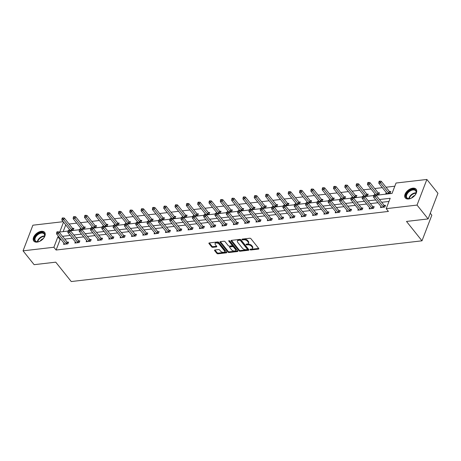 <?xml version="1.0" encoding="UTF-8"?>
<svg xmlns="http://www.w3.org/2000/svg" width="461" height="461" viewBox="0 0 461 461"><rect width="100%" height="100%" fill="white"/><g stroke="black" fill="none" stroke-linecap="round" stroke-linejoin="round"><path stroke-width="0.69" d="M250.093 249.66A0.611 0.34 -159 0 0 250.899 249.983L258.465 249.101A0.876 0.484 -159 0 0 258.846 248.871A0.876 0.484 -159 0 0 258.742 248.479L250.917 238.694A0.876 0.484 -159 0 0 249.77 238.233L242.198 239.115A0.611 0.34 -159 0 0 242.809 239.876L243.788 239.76A2.801 1.55 -159 0 1 247.459 241.236L248.11 242.048A2.801 1.55 -159 0 1 248.444 243.316A2.801 1.55 -159 0 1 247.223 244.053L246.243 244.169A0.611 0.34 -159 0 0 246.854 244.929L247.834 244.814A2.801 1.55 -159 0 1 251.504 246.289L252.155 247.102A2.801 1.55 -159 0 1 252.49 248.37A2.801 1.55 -159 0 1 251.268 249.107L250.288 249.222A0.611 0.34 -159 0 0 250.093 249.66M250.64 249.182A0.611 0.34 -159 0 0 251.164 249.292L258.69 248.416M242.549 239.075A0.611 0.34 -159 0 0 243.074 239.178L244.053 239.069L243.788 239.76M246.595 244.128A0.611 0.34 -159 0 0 247.119 244.238L248.099 244.123L247.834 244.814M41.288 231.313A6.95 4.207 141.3 0 1 44.642 232.373A6.95 4.207 141.3 0 1 43.686 238.13A6.95 4.207 141.3 0 1 37.139 242.117A6.95 4.207 141.3 0 1 33.791 241.057A6.95 4.207 141.3 0 1 34.748 235.3A6.95 4.207 141.3 0 1 41.288 231.313M412.785 188.174A6.95 4.207 141.3 0 1 416.133 189.235A6.95 4.207 141.3 0 1 415.177 194.991A6.95 4.207 141.3 0 1 408.636 198.979A6.95 4.207 141.3 0 1 405.282 197.913A6.95 4.207 141.3 0 1 406.239 192.156A6.95 4.207 141.3 0 1 412.785 188.174M214.912 249.971A0.876 0.484 -159 0 0 214.526 250.202A0.876 0.484 -159 0 0 214.636 250.6L216.831 253.343A0.876 0.484 -159 0 0 217.978 253.804L226.38 252.83A0.876 0.484 -159 0 0 226.76 252.599A0.876 0.484 -159 0 0 226.656 252.202L218.831 242.423A0.876 0.484 -159 0 0 217.684 241.962L209.277 242.935A0.876 0.484 -159 0 0 208.896 243.166A0.876 0.484 -159 0 0 209 243.564L211.657 246.877A0.876 0.484 -159 0 0 212.803 247.338L216.399 246.917A0.876 0.484 -159 0 0 216.779 246.693A0.876 0.484 -159 0 0 216.676 246.295L215.362 244.653A2.34 1.297 -159 0 1 215.08 243.592A2.34 1.297 -159 0 1 216.889 242.999A2.34 1.297 -159 0 1 219.171 244.209L224.323 250.646A2.34 1.297 -159 0 1 224.599 251.706A2.34 1.297 -159 0 1 222.796 252.3A2.34 1.297 -159 0 1 220.514 251.089L219.655 250.018A0.876 0.484 -159 0 0 218.508 249.557L214.912 249.971M376.072 195.28L392.052 193.424L396.039 183.034L426.874 179.456L437.95 193.297L428.113 218.923L406.493 221.436L421.994 240.815L71.253 281.544L55.746 262.165L34.126 264.677L23.05 250.836L32.887 225.204L63.192 221.689M428.113 218.923L417.038 205.082L386.203 208.666L390.19 198.276L379.466 199.521M61.059 239.518L60.091 239.634L56.104 250.023L388.416 211.432L386.203 208.666M56.104 250.023L53.885 247.252L23.05 250.836M238.977 250.772A0.876 0.484 -159 0 0 240.123 251.233L248.531 250.26A0.876 0.484 -159 0 0 248.911 250.029A0.876 0.484 -159 0 0 248.807 249.632L240.982 239.847A0.876 0.484 -159 0 0 239.835 239.386L231.428 240.365A0.876 0.484 -159 0 0 231.047 240.596A0.876 0.484 -159 0 0 231.151 240.988L238.977 250.772L239.242 250.081A0.876 0.484 -159 0 0 240.388 250.542L248.756 249.568M237.455 251.545L229.054 252.519A0.876 0.484 -159 0 1 227.901 252.058L220.076 242.279A0.876 0.484 -159 0 1 219.972 241.881A0.876 0.484 -159 0 1 220.352 241.65L223.948 241.23A0.876 0.484 -159 0 1 225.095 241.691L228.27 245.661A0.876 0.484 -159 0 0 229.417 246.122L231.802 245.846A0.876 0.484 -159 0 0 232.188 245.615A0.876 0.484 -159 0 0 232.085 245.217L228.777 241.086A0.611 0.34 -159 0 1 229.774 240.97L237.732 250.917A0.876 0.484 -159 0 1 237.836 251.314A0.876 0.484 -159 0 1 237.455 251.545L237.709 250.888M421.994 240.815L431.836 215.189L430.286 213.259M388.975 201.44L381.679 202.287M377.991 202.719L370.362 203.601M366.674 204.033L359.044 204.915M355.35 205.347L347.721 206.228M344.033 206.661L336.403 207.548M332.715 207.974L325.086 208.862M321.398 209.288L313.768 210.176M310.074 210.602L302.445 211.49M298.757 211.916L291.127 212.803M287.439 213.23L279.81 214.117M276.122 214.544L268.492 215.431M264.798 215.863L257.169 216.745M253.481 217.177L245.851 218.059M242.163 218.491L234.534 219.373M230.846 219.805L223.216 220.692M219.522 221.119L211.893 222.006M208.205 222.433L200.575 223.32M196.887 223.746L189.258 224.634M185.57 225.06L177.94 225.948M174.246 226.374L166.617 227.261M162.929 227.688L155.299 228.575M151.611 229.002L143.982 229.889M140.294 230.321L132.664 231.203M128.971 231.635L121.341 232.517M117.653 232.949L110.023 233.836M106.335 234.263L98.706 235.15M95.018 235.577L87.388 236.464M83.695 236.891L76.065 237.778M72.377 238.204L64.747 239.092M380.924 206.384L380.475 207.554L384.831 207.052L385.494 205.318L384.318 205.456M369.607 207.698L369.157 208.873L373.508 208.366L374.176 206.632L373.001 206.77M358.289 209.012L357.84 210.187L362.19 209.68L362.853 207.946L361.683 208.084M346.966 210.325L346.516 211.501L350.873 210.994L351.536 209.265L350.36 209.398M335.648 211.639L335.199 212.815L339.555 212.308L340.218 210.579L339.042 210.712M324.331 212.959L323.881 214.129L328.232 213.622L328.9 211.893L327.725 212.025M313.013 214.273L312.564 215.443L316.914 214.935L317.577 213.207L316.407 213.339M301.69 215.587L301.24 216.756L305.597 216.249L306.26 214.521L305.084 214.659M290.372 216.9L289.923 218.07L294.279 217.569L294.942 215.834L293.766 215.973M279.055 218.214L278.605 219.384L282.956 218.883L283.624 217.148L282.449 217.287M267.737 219.528L267.288 220.698L271.638 220.197L272.301 218.462L271.131 218.6M256.414 220.842L255.964 222.018L260.321 221.511L260.984 219.776L259.808 219.914M245.096 222.156L244.647 223.331L249.003 222.824L249.666 221.09L248.491 221.228M233.779 223.47L233.329 224.645L237.68 224.138L238.349 222.409L237.173 222.542M222.461 224.784L222.012 225.959L226.363 225.452L227.025 223.723L225.855 223.856M211.138 226.103L210.689 227.273L215.045 226.766L215.708 225.037L214.532 225.17M199.82 227.417L199.371 228.587L203.727 228.08L204.39 226.351L203.215 226.484M188.503 228.731L188.053 229.901L192.404 229.394L193.073 227.665L191.897 227.803M177.185 230.045L176.736 231.215L181.087 230.707L181.749 228.979L180.579 229.117M165.862 231.359L165.413 232.528L169.769 232.027L170.432 230.293L169.256 230.431M154.544 232.672L154.095 233.842L158.451 233.341L159.114 231.606L157.939 231.745M143.227 233.986L142.777 235.162L147.128 234.655L147.797 232.92L146.621 233.059M131.909 235.3L131.46 236.476L135.811 235.969L136.473 234.234L135.304 234.372M120.586 236.614L120.137 237.79L124.493 237.282L125.156 235.548L123.98 235.686M109.269 237.928L108.819 239.103L113.176 238.596L113.838 236.868L112.663 237M97.951 239.247L97.502 240.417L101.852 239.91L102.521 238.181L101.345 238.314M86.633 240.561L86.184 241.731L90.535 241.224L91.197 239.495L90.028 239.628M75.31 241.875L74.861 243.045L79.217 242.538L79.88 240.809L78.704 240.947M63.993 243.189L63.543 244.359L67.9 243.852L68.562 242.123L67.387 242.261M394.823 186.204L386.03 187.224M382.336 187.65L374.712 188.537M371.019 188.97L363.389 189.851M359.701 190.284L352.071 191.165M348.383 191.597L340.754 192.479M337.06 192.911L329.436 193.799M325.743 194.225L318.113 195.112M314.425 195.539L306.796 196.426M303.108 196.853L295.478 197.74M291.784 198.167L284.16 199.054M280.467 199.48L272.837 200.368M269.149 200.794L261.52 201.682M257.832 202.114L250.202 202.996M246.514 203.428L238.884 204.309M235.191 204.742L227.561 205.623M223.873 206.055L216.244 206.943M212.556 207.369L204.926 208.257M201.238 208.683L193.608 209.571M189.915 209.997L182.285 210.884M178.597 211.311L170.968 212.198M167.28 212.625L159.65 213.512M155.962 213.939L148.333 214.826M144.639 215.252L137.009 216.14M133.321 216.572L125.692 217.454M122.004 217.886L114.374 218.768M110.686 219.2L103.057 220.087M99.363 220.514L91.733 221.401M88.045 221.827L80.416 222.715M76.728 223.141L69.098 224.029M65.75 224.887L63.169 231.618M386.243 192.531L385.794 193.706L390.144 193.199L390.813 191.465L389.637 191.603M374.781 194.98L378.827 194.513L379.489 192.779L378.32 192.917M374.926 193.845L374.488 194.98M363.464 196.3L367.509 195.827L368.172 194.093L366.996 194.231M363.602 195.159L363.17 196.294M352.146 197.613L356.192 197.141L356.854 195.412L355.679 195.545M352.285 196.472L351.852 197.608M340.823 198.927L344.868 198.455L345.537 196.726L344.361 196.859M340.967 197.792L340.529 198.922M329.506 200.241L333.551 199.769L334.213 198.04L333.044 198.172M329.65 199.106L329.212 200.235M318.188 201.555L322.233 201.082L322.896 199.354L321.72 199.492M318.326 200.42L317.894 201.549M306.87 202.869L310.916 202.396L311.578 200.668L310.403 200.806M307.009 201.734L306.577 202.863M295.547 204.183L299.592 203.716L300.261 201.981L299.085 202.12M295.691 203.047L295.253 204.177M284.23 205.497L288.275 205.03L288.938 203.295L287.768 203.434M284.374 204.361L283.936 205.497M272.912 206.81L276.957 206.344L277.62 204.609L276.444 204.747M273.05 205.675L272.618 206.81M261.594 208.124L265.64 207.657L266.302 205.923L265.127 206.061M261.733 206.989L261.301 208.124M250.271 209.438L254.316 208.971L254.985 207.237L253.809 207.375M250.415 208.303L249.977 209.438M238.954 210.758L242.999 210.285L243.662 208.556L242.492 208.689M239.098 209.617L238.66 210.752M227.636 212.072L231.681 211.599L232.344 209.87L231.168 210.003M227.774 210.931L227.342 212.066M216.318 213.385L220.364 212.913L221.026 211.184L219.851 211.317M216.457 212.25L216.025 213.38M204.995 214.699L209.04 214.227L209.709 212.498L208.533 212.636M205.139 213.564L204.707 214.693M193.678 216.013L197.723 215.541L198.386 213.812L197.216 213.95M193.822 214.878L193.384 216.007M182.36 217.327L186.405 216.86L187.068 215.126L185.892 215.264M182.498 216.192L182.066 217.321M171.043 218.641L175.088 218.174L175.75 216.44L174.575 216.578M171.181 217.506L170.749 218.641M159.719 219.955L163.764 219.488L164.433 217.753L163.257 217.892M159.863 218.819L159.431 219.955M148.402 221.268L152.447 220.802L153.11 219.067L151.94 219.206M148.546 220.133L148.108 221.268M137.084 222.582L141.129 222.116L141.792 220.381L140.617 220.519M137.222 221.447L136.79 222.582M125.767 223.902L129.812 223.429L130.475 221.701L129.299 221.833M125.905 222.761L125.473 223.896M114.443 225.216L118.489 224.743L119.157 223.015L117.981 223.147M114.587 224.075L114.155 225.21M103.126 226.53L107.171 226.057L107.839 224.328L106.664 224.461M103.27 225.394L102.832 226.524M91.808 227.843L95.853 227.371L96.516 225.642L95.341 225.781M91.952 226.708L91.514 227.838M80.491 229.157L84.536 228.685L85.199 226.956L84.023 227.094M80.629 228.022L80.197 229.152M69.167 230.471L73.213 230.004L73.881 228.27L72.705 228.408M69.311 229.336L68.879 230.465M426.874 179.456L417.038 205.082M63.537 222.116L59.734 232.016L68.078 231.047M70.464 230.771L79.396 229.734M81.781 229.457L90.713 228.42M93.099 228.143L102.037 227.106M104.416 226.829L113.354 225.792M115.74 225.51L124.672 224.472M127.057 224.196L135.989 223.159M138.375 222.882L147.313 221.845M149.692 221.568L158.63 220.531M161.016 220.254L169.948 219.217M172.333 218.94L181.265 217.903M183.651 217.627L192.589 216.589M194.968 216.313L203.906 215.275M206.292 214.999L215.224 213.962M217.609 213.685L226.541 212.648M228.927 212.365L237.864 211.328M240.244 211.052L249.182 210.014M251.568 209.738L260.5 208.7M262.885 208.424L271.817 207.387M274.203 207.11L283.14 206.073M285.52 205.796L294.458 204.759M296.844 204.482L305.776 203.445M308.161 203.168L317.093 202.131M319.479 201.855L328.416 200.817M330.796 200.541L339.734 199.504M342.114 199.227L351.052 198.184M353.437 197.907L362.369 196.87M364.755 196.593L373.692 195.556M58.847 236.752L57.873 236.862L53.885 247.252M375.773 199.947L368.143 200.835M364.455 201.261L356.826 202.149M353.138 202.575L345.508 203.462M341.82 203.889L334.19 204.776M330.497 205.208L322.873 206.09M319.179 206.522L311.55 207.404M307.862 207.836L300.232 208.718M296.544 209.15L288.914 210.037M285.221 210.464L277.597 211.351M273.903 211.778L266.274 212.665M262.586 213.091L254.956 213.979M251.268 214.405L243.639 215.293M239.945 215.719L232.321 216.607M228.627 217.033L220.998 217.92M217.31 218.347L209.68 219.234M205.992 219.667L198.363 220.548M194.669 220.98L187.045 221.862M183.351 222.294L175.722 223.182M172.034 223.608L164.404 224.495M160.716 224.922L153.087 225.809M149.399 226.236L141.769 227.123M138.075 227.55L130.446 228.437M126.758 228.863L119.128 229.751M115.44 230.177L107.811 231.065M104.123 231.491L96.493 232.379M92.799 232.811L85.17 233.692M81.482 234.125L73.852 235.006M70.164 235.438L62.535 236.32M60.091 239.634L57.873 236.862M252.49 248.37L252.755 247.678A2.801 1.55 -159 0 0 252.421 246.41L252.155 247.102M248.099 244.123A2.801 1.55 -159 0 1 251.769 245.598L252.421 246.41M248.444 243.316L248.71 242.624A2.801 1.55 -159 0 0 248.375 241.357L248.11 242.048M244.053 239.069A2.801 1.55 -159 0 1 247.724 240.544L248.375 241.357M231.468 240.36L239.242 250.081M247.136 249.585A0.611 0.34 -159 0 0 247.332 249.147L240.463 240.561A0.611 0.34 -159 0 0 239.657 240.239L238.625 240.36A2.801 1.55 -159 0 0 237.403 241.097A2.801 1.55 -159 0 0 237.738 242.365L242.434 248.231A2.801 1.55 -159 0 0 246.105 249.706L247.136 249.585M247.401 249.424L247.672 248.733A0.611 0.34 -159 0 0 247.597 248.456L247.332 249.147M237.403 241.097L237.669 240.406A2.801 1.55 -159 0 1 238.89 239.668L239.922 239.547A0.611 0.34 -159 0 1 240.728 239.87L247.597 248.456M237.68 250.853L229.319 251.827L229.054 252.519M220.393 241.645L228.172 251.366A0.876 0.484 -159 0 0 229.319 251.827M232.188 245.615L232.453 244.924A0.876 0.484 -159 0 0 232.35 244.526L229.267 240.671M231.566 249.776A2.34 1.297 -159 0 0 233.848 250.986A2.34 1.297 -159 0 0 235.652 250.392A2.34 1.297 -159 0 0 235.375 249.332L233.56 247.067A0.876 0.484 -159 0 0 232.413 246.606L230.027 246.883A0.876 0.484 -159 0 0 229.647 247.113A0.876 0.484 -159 0 0 229.751 247.505L231.566 249.776M235.652 250.392L235.923 249.701A2.34 1.297 -159 0 0 235.64 248.64L235.375 249.332M229.647 247.113L229.912 246.422A0.876 0.484 -159 0 1 230.293 246.191L232.678 245.915A0.876 0.484 -159 0 1 233.825 246.376L235.64 248.64M224.599 251.706L224.87 251.015A2.34 1.297 -159 0 0 224.588 249.954L224.323 250.646M215.08 243.592L215.345 242.895A2.34 1.297 -159 0 1 217.154 242.302A2.34 1.297 -159 0 1 219.436 243.517L224.588 249.954M209.317 242.93L211.922 246.186A0.876 0.484 -159 0 0 213.068 246.647L216.624 246.232M214.947 249.971L217.096 252.651A0.876 0.484 -159 0 0 218.243 253.112L226.61 252.144M390.519 192.225L389.528 191.528A0.893 0.496 21 0 1 389.309 191.327L381.247 181.248L380.584 182.982L378.769 183.19L386.831 193.268A0.893 0.496 21 0 1 386.946 193.482L386.969 193.568M388.969 193.332L388.865 193.257A0.893 0.496 21 0 1 388.646 193.055L379.662 181.807L379.927 181.11L379.201 181.196L378.936 181.888L379.662 181.807M378.769 183.19L378.936 181.888M379.927 181.11L381.247 181.248M383.327 206.908L383.996 205.18L375.928 195.101L375.266 196.835L383.327 206.908A0.893 0.496 -159 0 0 383.546 207.11L383.656 207.185M374.344 195.66L374.609 194.963L373.883 195.049L373.617 195.741L374.344 195.66L375.266 196.835L373.45 197.043L381.512 207.122A0.893 0.496 -159 0 1 381.627 207.335L381.65 207.421M383.996 205.18A0.893 0.496 -159 0 0 384.209 205.381L385.2 206.079M375.928 195.101L374.609 194.963M373.617 195.741L373.45 197.043M412.993 197.124A6.01 3.636 141.3 0 1 409.743 198.616A6.01 3.636 141.3 0 1 405.928 196.847A6.01 3.636 141.3 0 1 410.169 190.255A6.01 3.636 141.3 0 1 416.202 191.188A6.01 3.636 141.3 0 1 415.839 193.735A6.01 3.636 141.3 0 1 413.667 196.582M415.77 193.891A5.567 3.371 -38.7 0 0 416.041 191.672A5.567 3.371 -38.7 0 0 415.632 190.819A5.567 3.371 -38.7 0 0 409.806 191.206A5.567 3.371 -38.7 0 0 406.527 196.916A5.567 3.371 -38.7 0 0 406.936 197.775A5.567 3.371 -38.7 0 0 409.904 198.582M411.69 197.925A3.965 2.397 141.3 0 1 414.739 195.487M416.398 189.638A6.903 4.178 -38.7 0 0 409.172 190.226A6.903 4.178 -38.7 0 0 405.161 197.268A6.903 4.178 -38.7 0 0 405.622 198.265M41.496 240.262A6.01 3.636 141.3 0 1 38.246 241.76A6.01 3.636 141.3 0 1 37.773 241.835A6.01 3.636 141.3 0 1 34.673 237.726A6.01 3.636 141.3 0 1 41.363 232.482A6.01 3.636 141.3 0 1 44.348 236.879A6.01 3.636 141.3 0 1 42.176 239.72M44.279 237.029A5.567 3.371 -38.7 0 0 44.141 233.958A5.567 3.371 -38.7 0 0 41.455 233.105A5.567 3.371 -38.7 0 0 36.212 236.297A5.567 3.371 -38.7 0 0 35.445 240.913A5.567 3.371 -38.7 0 0 38.13 241.766A5.567 3.371 -38.7 0 0 38.413 241.725M44.907 232.782A6.903 4.178 -38.7 0 0 41.628 231.791A6.903 4.178 -38.7 0 0 35.169 235.698A6.903 4.178 -38.7 0 0 34.126 241.403M40.199 241.063A3.965 2.397 141.3 0 1 43.242 238.625M379.201 193.539L378.21 192.842A0.893 0.496 21 0 1 377.991 192.64L369.929 182.562L369.267 184.296L367.452 184.504L375.513 194.582A0.893 0.496 21 0 1 375.629 194.796L375.646 194.882M377.651 194.651L377.547 194.571A0.893 0.496 21 0 1 377.329 194.375L368.345 183.121L368.61 182.423L367.884 182.51L367.619 183.201L368.345 183.121M367.452 184.504L367.619 183.201M368.61 182.423L369.929 182.562M367.884 194.853L366.893 194.156A0.893 0.496 21 0 1 366.674 193.954L358.612 183.876L357.943 185.61L356.134 185.818L364.196 195.896A0.893 0.496 21 0 1 364.305 196.109L364.328 196.196M366.334 195.965L366.224 195.885A0.893 0.496 21 0 1 366.005 195.689L357.027 184.435L357.292 183.743L356.566 183.824L356.301 184.515L357.027 184.435M356.134 185.818L356.301 184.515M357.292 183.743L358.612 183.876M372.01 208.222L372.672 206.493L364.611 196.415L363.948 198.149L372.01 208.222A0.893 0.496 -159 0 0 372.229 208.424L372.332 208.505M363.026 196.974L363.291 196.277L362.565 196.363L362.3 197.054L363.026 196.974L363.948 198.149L362.133 198.357L370.195 208.435A0.893 0.496 -159 0 1 370.31 208.649L370.333 208.735M372.672 206.493A0.893 0.496 -159 0 0 372.891 206.695L373.883 207.392M364.611 196.415L363.291 196.277M362.3 197.054L362.133 198.357M360.692 209.542L361.355 207.807L353.293 197.729L352.63 199.463L360.692 209.542A0.893 0.496 -159 0 0 360.911 209.738L361.015 209.818M351.708 198.288L351.974 197.596L351.247 197.677L350.982 198.368L351.708 198.288L352.63 199.463L350.815 199.671L358.877 209.749A0.893 0.496 -159 0 1 358.992 209.962L359.01 210.049M361.355 207.807A0.893 0.496 -159 0 0 361.574 208.009L362.565 208.706M353.293 197.729L351.974 197.596M350.982 198.368L350.815 199.671M356.56 196.173L355.569 195.47A0.893 0.496 21 0 1 355.356 195.268L347.289 185.189L346.626 186.924L344.811 187.137L352.872 197.21A0.893 0.496 21 0 1 352.988 197.423L353.011 197.51M355.016 197.279L354.907 197.204A0.893 0.496 21 0 1 354.688 197.003L345.704 185.748L345.969 185.057L345.243 185.138L344.978 185.835L345.704 185.748M344.811 187.137L344.978 185.835M345.969 185.057L347.289 185.189M345.243 197.487L344.252 196.784A0.893 0.496 21 0 1 344.033 196.582L335.971 186.509L335.308 188.238L333.493 188.451L341.555 198.524A0.893 0.496 21 0 1 341.67 198.737L341.693 198.824M343.699 198.593L343.589 198.518A0.893 0.496 21 0 1 343.37 198.316L334.386 187.062L334.651 186.371L333.925 186.451L333.66 187.149L334.386 187.062M333.493 188.451L333.66 187.149M334.651 186.371L335.971 186.509M333.925 198.8L332.934 198.097A0.893 0.496 21 0 1 332.715 197.896L324.653 187.823L323.991 189.552L322.176 189.765L330.237 199.838A0.893 0.496 21 0 1 330.353 200.051L330.37 200.137M332.375 199.907L332.272 199.832A0.893 0.496 21 0 1 332.053 199.63L323.069 188.376L323.334 187.685L322.608 187.771L322.343 188.463L323.069 188.376M322.176 189.765L322.343 188.463M323.334 187.685L324.653 187.823M349.369 210.856L350.037 209.121L341.976 199.043L341.307 200.777L349.369 210.856A0.893 0.496 -159 0 0 349.588 211.052L349.697 211.132M340.385 199.601L340.656 198.91L339.93 198.991L339.665 199.682L340.385 199.601L341.307 200.777L339.492 200.984L347.559 211.063A0.893 0.496 -159 0 1 347.669 211.276L347.692 211.363M350.037 209.121A0.893 0.496 -159 0 0 350.256 209.323L351.242 210.026M341.976 199.043L340.656 198.91M339.665 199.682L339.492 200.984M338.051 212.169L338.72 210.435L330.652 200.362L329.99 202.091L338.051 212.169A0.893 0.496 -159 0 0 338.27 212.371L338.38 212.446M329.068 200.915L329.333 200.224L328.607 200.305L328.341 201.002L329.068 200.915L329.99 202.091L328.174 202.304L336.236 212.377A0.893 0.496 -159 0 1 336.351 212.59L336.374 212.677M338.72 210.435A0.893 0.496 -159 0 0 338.933 210.637L339.924 211.34M330.652 200.362L329.333 200.224M328.341 201.002L328.174 202.304M326.734 213.483L327.396 211.749L319.335 201.676L318.672 203.405L326.734 213.483A0.893 0.496 -159 0 0 326.953 213.685L327.056 213.76M317.75 202.229L318.015 201.538L317.289 201.618L317.024 202.316L317.75 202.229L318.672 203.405L316.857 203.618L324.919 213.691A0.893 0.496 -159 0 1 325.034 213.904L325.057 213.99M327.396 211.749A0.893 0.496 -159 0 0 327.615 211.951L328.607 212.654M319.335 201.676L318.015 201.538M317.024 202.316L316.857 203.618M322.608 200.114L321.617 199.411A0.893 0.496 21 0 1 321.398 199.215L313.336 189.137L312.667 190.866L310.858 191.079L318.92 201.157A0.893 0.496 21 0 1 319.029 201.365L319.052 201.451M321.058 201.221L320.948 201.146A0.893 0.496 21 0 1 320.735 200.944L311.751 189.69L312.016 188.998L311.29 189.085L311.025 189.776L311.751 189.69M310.858 191.079L311.025 189.776M312.016 188.998L313.336 189.137M315.416 214.797L316.079 213.063L308.017 202.99L307.354 204.719L315.416 214.797A0.893 0.496 -159 0 0 315.635 214.999L315.739 215.074M306.432 203.543L306.698 202.852L305.971 202.938L305.706 203.629L306.432 203.543L307.354 204.719L305.539 204.932L313.601 215.01A0.893 0.496 -159 0 1 313.716 215.218L313.734 215.304M316.079 213.063A0.893 0.496 -159 0 0 316.298 213.264L317.289 213.967M308.017 202.99L306.698 202.852M305.706 203.629L305.539 204.932M311.284 201.428L310.293 200.725A0.893 0.496 21 0 1 310.08 200.529L302.013 190.451L301.35 192.179L299.535 192.393L307.596 202.471A0.893 0.496 21 0 1 307.712 202.684L307.735 202.771M309.74 202.535L309.631 202.46A0.893 0.496 21 0 1 309.412 202.258L300.428 191.004L300.693 190.312L299.973 190.399L299.702 191.09L300.428 191.004M299.535 192.393L299.702 191.09M300.693 190.312L302.013 190.451M304.093 216.111L304.761 214.382L296.7 204.304L296.031 206.032L304.093 216.111A0.893 0.496 -159 0 0 304.312 216.313L304.421 216.388M295.109 204.857L295.38 204.165L294.654 204.252L294.389 204.943L295.109 204.857L296.031 206.032L294.216 206.246L302.283 216.324A0.893 0.496 -159 0 1 302.393 216.537L302.416 216.618M304.761 214.382A0.893 0.496 -159 0 0 304.98 214.578L305.966 215.281M296.7 204.304L295.38 204.165M294.389 204.943L294.216 206.246M299.967 202.742L298.976 202.045A0.893 0.496 21 0 1 298.757 201.843L290.695 191.764L290.032 193.493L288.217 193.706L296.279 203.785A0.893 0.496 21 0 1 296.394 203.998L296.417 204.085M298.423 203.848L298.313 203.774A0.893 0.496 21 0 1 298.094 203.572L289.11 192.318L289.375 191.626L288.649 191.713L288.384 192.404L289.11 192.318M288.217 193.706L288.384 192.404M289.375 191.626L290.695 191.764M292.775 217.425L293.444 215.696L285.376 205.618L284.714 207.346L292.775 217.425A0.893 0.496 -159 0 0 292.994 217.627L293.104 217.701M283.792 206.171L284.057 205.479L283.331 205.566L283.066 206.257L283.792 206.171L284.714 207.346L282.898 207.559L290.96 217.638A0.893 0.496 -159 0 1 291.075 217.851L291.098 217.938M293.444 215.696A0.893 0.496 -159 0 0 293.657 215.892L294.648 216.595M285.376 205.618L284.057 205.479M283.066 206.257L282.898 207.559M288.649 204.056L287.658 203.359A0.893 0.496 21 0 1 287.439 203.157L279.378 193.078L278.715 194.813L276.9 195.02L284.961 205.099A0.893 0.496 21 0 1 285.077 205.312L285.094 205.399M287.099 205.162L286.996 205.087A0.893 0.496 21 0 1 286.777 204.886L277.793 193.632L278.058 192.94L277.332 193.026L277.067 193.718L277.793 193.632M276.9 195.02L277.067 193.718M278.058 192.94L279.378 193.078M281.458 218.739L282.12 217.01L274.059 206.931L273.396 208.666L281.458 218.739A0.893 0.496 -159 0 0 281.677 218.94L281.78 219.015M272.474 207.485L272.739 206.793L272.013 206.88L271.748 207.571L272.474 207.485L273.396 208.666L271.581 208.873L279.643 218.952A0.893 0.496 -159 0 1 279.758 219.165L279.781 219.252M282.12 217.01A0.893 0.496 -159 0 0 282.339 217.212L283.331 217.909M274.059 206.931L272.739 206.793M271.748 207.571L271.581 208.873M277.332 205.37L276.341 204.672A0.893 0.496 21 0 1 276.122 204.471L268.06 194.392L267.392 196.127L265.582 196.334L273.644 206.413A0.893 0.496 21 0 1 273.753 206.626L273.776 206.712M275.782 206.476L275.672 206.401A0.893 0.496 21 0 1 275.459 206.2L266.475 194.951L266.74 194.254L266.014 194.34L265.749 195.032L266.475 194.951M265.582 196.334L265.749 195.032M266.74 194.254L268.06 194.392M270.14 220.053L270.803 218.324L262.741 208.245L262.079 209.98L270.14 220.053A0.893 0.496 -159 0 0 270.359 220.254L270.463 220.329M261.156 208.804L261.422 208.107L260.695 208.193L260.43 208.885L261.156 208.804L262.079 209.98L260.263 210.187L268.325 220.266A0.893 0.496 -159 0 1 268.44 220.479L268.458 220.565M270.803 218.324A0.893 0.496 -159 0 0 271.022 218.526L272.013 219.223M262.741 208.245L261.422 208.107M260.43 208.885L260.263 210.187M266.009 206.684L265.017 205.986A0.893 0.496 21 0 1 264.804 205.785L256.737 195.706L256.074 197.441L254.259 197.648L262.321 207.727A0.893 0.496 21 0 1 262.436 207.94L262.459 208.026M264.464 207.796L264.355 207.715A0.893 0.496 21 0 1 264.136 207.513L255.152 196.265L255.417 195.568L254.697 195.654L254.426 196.346L255.152 196.265M254.259 197.648L254.426 196.346M255.417 195.568L256.737 195.706M258.817 221.366L259.485 219.638L251.424 209.559L250.755 211.294L258.817 221.366A0.893 0.496 -159 0 0 259.036 221.568L259.145 221.643M249.839 210.118L250.104 209.421L249.378 209.507L249.113 210.199L249.839 210.118L250.755 211.294L248.946 211.501L257.007 221.58A0.893 0.496 -159 0 1 257.117 221.793L257.14 221.879M259.485 219.638A0.893 0.496 -159 0 0 259.704 219.839L260.695 220.537M251.424 209.559L250.104 209.421M249.113 210.199L248.946 211.501M254.691 207.997L253.7 207.3A0.893 0.496 21 0 1 253.481 207.098L245.419 197.02L244.756 198.754L242.941 198.962L251.003 209.04A0.893 0.496 21 0 1 251.118 209.254L251.141 209.34M253.147 209.11L253.037 209.029A0.893 0.496 21 0 1 252.818 208.833L243.834 197.579L244.1 196.887L243.373 196.968L243.108 197.66L243.834 197.579M242.941 198.962L243.108 197.66M244.1 196.887L245.419 197.02M247.499 222.686L248.168 220.952L240.1 210.873L239.438 212.607L247.499 222.686A0.893 0.496 -159 0 0 247.718 222.882L247.828 222.963M238.516 211.432L238.781 210.74L238.055 210.821L237.79 211.513L238.516 211.432L239.438 212.607L237.622 212.815L245.684 222.894A0.893 0.496 -159 0 1 245.799 223.107L245.822 223.193M248.168 220.952A0.893 0.496 -159 0 0 248.381 221.153L249.372 221.85M240.1 210.873L238.781 210.74M237.79 211.513L237.622 212.815M243.373 209.317L242.382 208.614A0.893 0.496 21 0 1 242.163 208.412L234.102 198.334L233.439 200.068L231.624 200.281L239.685 210.354A0.893 0.496 21 0 1 239.801 210.568L239.818 210.654M241.823 210.423L241.72 210.349A0.893 0.496 21 0 1 241.501 210.147L232.517 198.893L232.782 198.201L232.056 198.282L231.791 198.973L232.517 198.893M231.624 200.281L231.791 198.973M232.782 198.201L234.102 198.334M236.182 224L236.845 222.265L228.783 212.187L228.12 213.921L236.182 224A0.893 0.496 -159 0 0 236.401 224.196L236.51 224.276M227.198 212.746L227.463 212.054L226.737 212.135L226.472 212.826L227.198 212.746L228.12 213.921L226.305 214.129L234.367 224.207A0.893 0.496 -159 0 1 234.482 224.421L234.505 224.507M236.845 222.265A0.893 0.496 -159 0 0 237.063 222.467L238.055 223.164M228.783 212.187L227.463 212.054M226.472 212.826L226.305 214.129M232.056 210.631L231.065 209.928A0.893 0.496 21 0 1 230.846 209.726L222.784 199.653L222.116 201.382L220.306 201.595L228.368 211.668A0.893 0.496 21 0 1 228.477 211.881L228.5 211.968M230.506 211.737L230.396 211.662A0.893 0.496 21 0 1 230.183 211.461L221.199 200.207L221.464 199.515L220.738 199.596L220.473 200.293L221.199 200.207M220.306 201.595L220.473 200.293M221.464 199.515L222.784 199.653M224.864 225.314L225.527 223.579L217.465 213.506L216.803 215.235L224.864 225.314A0.893 0.496 -159 0 0 225.083 225.515L225.187 225.59M215.881 214.06L216.146 213.368L215.42 213.449L215.154 214.146L215.881 214.06L216.803 215.235L214.987 215.448L223.049 225.521A0.893 0.496 -159 0 1 223.164 225.734L223.182 225.821M225.527 223.579A0.893 0.496 -159 0 0 225.746 223.781L226.737 224.484M217.465 213.506L216.146 213.368M215.154 214.146L214.987 215.448M220.733 211.945L219.741 211.242A0.893 0.496 21 0 1 219.528 211.04L211.461 200.967L210.798 202.696L208.983 202.909L217.05 212.982A0.893 0.496 21 0 1 217.16 213.195L217.183 213.282M219.188 213.051L219.079 212.976A0.893 0.496 21 0 1 218.86 212.775L209.876 201.52L210.141 200.829L209.421 200.91L209.15 201.607L209.876 201.52M208.983 202.909L209.15 201.607M210.141 200.829L211.461 200.967M213.547 226.628L214.209 224.893L206.148 214.82L205.479 216.549L213.547 226.628A0.893 0.496 -159 0 0 213.76 226.829L213.869 226.904M204.563 215.373L204.828 214.682L204.102 214.763L203.837 215.46L204.563 215.373L205.479 216.549L203.67 216.762L211.732 226.835A0.893 0.496 -159 0 1 211.841 227.048L211.864 227.135M214.209 224.893A0.893 0.496 -159 0 0 214.428 225.095L215.42 225.798M206.148 214.82L204.828 214.682M203.837 215.46L203.67 216.762M209.415 213.259L208.424 212.556A0.893 0.496 21 0 1 208.205 212.354L200.143 202.281L199.48 204.01L197.665 204.223L205.727 214.302A0.893 0.496 21 0 1 205.842 214.509L205.865 214.596M207.871 214.365L207.761 214.29A0.893 0.496 21 0 1 207.542 214.088L198.558 202.834L198.824 202.143L198.097 202.229L197.832 202.921L198.558 202.834M197.665 204.223L197.832 202.921M198.824 202.143L200.143 202.281M202.223 227.941L202.892 226.207L194.824 216.134L194.162 217.863L202.223 227.941A0.893 0.496 -159 0 0 202.442 228.143L202.552 228.218M193.24 216.687L193.505 215.996L192.784 216.082L192.514 216.774L193.24 216.687L194.162 217.863L192.346 218.076L200.408 228.149A0.893 0.496 -159 0 1 200.523 228.362L200.547 228.449M202.892 226.207A0.893 0.496 -159 0 0 203.105 226.409L204.096 227.112M194.824 216.134L193.505 215.996M192.514 216.774L192.346 218.076M198.097 214.572L197.106 213.869A0.893 0.496 21 0 1 196.887 213.674L188.826 203.595L188.163 205.324L186.348 205.537L194.409 215.615A0.893 0.496 21 0 1 194.525 215.829L194.542 215.915M196.547 215.679L196.444 215.604A0.893 0.496 21 0 1 196.225 215.402L187.241 204.148L187.506 203.457L186.78 203.543L186.515 204.235L187.241 204.148M186.348 205.537L186.515 204.235M187.506 203.457L188.826 203.595M190.906 229.255L191.569 227.527L183.507 217.448L182.844 219.177L190.906 229.255A0.893 0.496 -159 0 0 191.125 229.457L191.234 229.532M181.922 218.001L182.187 217.31L181.461 217.396L181.196 218.088L181.922 218.001L182.844 219.177L181.029 219.39L189.091 229.469A0.893 0.496 -159 0 1 189.206 229.682L189.229 229.762M191.569 227.527A0.893 0.496 -159 0 0 191.788 227.722L192.779 228.425M183.507 217.448L182.187 217.31M181.196 218.088L181.029 219.39M186.78 215.886L185.789 215.183A0.893 0.496 21 0 1 185.57 214.987L177.508 204.909L176.84 206.637L175.03 206.851L183.092 216.929A0.893 0.496 21 0 1 183.201 217.143L183.224 217.229M185.23 216.993L185.12 216.918A0.893 0.496 21 0 1 184.907 216.716L175.923 205.462L176.188 204.77L175.462 204.857L175.197 205.548L175.923 205.462M175.03 206.851L175.197 205.548M176.188 204.77L177.508 204.909M179.588 230.569L180.251 228.84L172.189 218.762L171.527 220.491L179.588 230.569A0.893 0.496 -159 0 0 179.807 230.771L179.911 230.846M170.605 219.315L170.87 218.623L170.144 218.71L169.879 219.401L170.605 219.315L171.527 220.491L169.711 220.704L177.773 230.782A0.893 0.496 -159 0 1 177.888 230.996L177.906 231.082M180.251 228.84A0.893 0.496 -159 0 0 180.47 229.036L181.461 229.739M172.189 218.762L170.87 218.623M169.879 219.401L169.711 220.704M175.457 217.2L174.465 216.503A0.893 0.496 21 0 1 174.252 216.301L166.185 206.223L165.522 207.957L163.707 208.165L171.774 218.243A0.893 0.496 21 0 1 171.884 218.456L171.907 218.543M173.912 218.307L173.803 218.232A0.893 0.496 21 0 1 173.584 218.03L164.6 206.776L164.865 206.084L164.145 206.171L163.874 206.862L164.6 206.776M163.707 208.165L163.874 206.862M164.865 206.084L166.185 206.223M168.271 231.883L168.933 230.154L160.872 220.076L160.203 221.804L168.271 231.883A0.893 0.496 -159 0 0 168.484 232.085L168.593 232.16M159.287 220.629L159.552 219.937L158.826 220.024L158.561 220.715L159.287 220.629L160.203 221.804L158.394 222.018L166.456 232.096A0.893 0.496 -159 0 1 166.565 232.309L166.588 232.396M168.933 230.154A0.893 0.496 -159 0 0 169.152 230.356L170.144 231.053M160.872 220.076L159.552 219.937M158.561 220.715L158.394 222.018M164.139 218.514L163.148 217.817A0.893 0.496 21 0 1 162.929 217.615L154.867 207.536L154.205 209.271L152.389 209.478L160.451 219.557A0.893 0.496 21 0 1 160.566 219.77L160.589 219.857M162.595 219.62L162.485 219.545A0.893 0.496 21 0 1 162.266 219.344L153.282 208.095L153.548 207.398L152.822 207.485L152.556 208.176L153.282 208.095M152.389 209.478L152.556 208.176M153.548 207.398L154.867 207.536M156.947 233.197L157.616 231.468L149.548 221.389L148.886 223.124L156.947 233.197A0.893 0.496 -159 0 0 157.166 233.399L157.276 233.473M147.964 221.943L148.229 221.251L147.508 221.338L147.238 222.029L147.964 221.943L148.886 223.124L147.071 223.331L155.132 233.41A0.893 0.496 -159 0 1 155.248 233.623L155.271 233.71M157.616 231.468A0.893 0.496 -159 0 0 157.829 231.67L158.82 232.367M149.548 221.389L148.229 221.251M147.238 222.029L147.071 223.331M152.822 219.828L151.83 219.131A0.893 0.496 21 0 1 151.611 218.929L143.55 208.85L142.887 210.585L141.072 210.792L149.134 220.871A0.893 0.496 21 0 1 149.249 221.084L149.266 221.171M151.271 220.94L151.168 220.859A0.893 0.496 21 0 1 150.949 220.658L141.965 209.409L142.23 208.712L141.504 208.798L141.239 209.49L141.965 209.409M141.072 210.792L141.239 209.49M142.23 208.712L143.55 208.85M145.63 234.511L146.293 232.782L138.231 222.703L137.568 224.438L145.63 234.511A0.893 0.496 -159 0 0 145.849 234.712L145.958 234.787M136.646 223.262L136.911 222.565L136.185 222.651L135.92 223.343L136.646 223.262L137.568 224.438L135.753 224.645L143.815 234.724A0.893 0.496 -159 0 1 143.93 234.937L143.953 235.024M146.293 232.782A0.893 0.496 -159 0 0 146.512 232.984L147.503 233.681M138.231 222.703L136.911 222.565M135.92 223.343L135.753 224.645M141.504 221.142L140.513 220.444A0.893 0.496 21 0 1 140.294 220.243L132.232 210.164L131.564 211.899L129.754 212.106L137.816 222.185A0.893 0.496 21 0 1 137.925 222.398L137.948 222.484M139.954 222.254L139.844 222.173A0.893 0.496 21 0 1 139.631 221.977L130.647 210.723L130.912 210.032L130.186 210.112L129.921 210.804L130.647 210.723M129.754 212.106L129.921 210.804M130.912 210.032L132.232 210.164M134.312 235.83L134.975 234.096L126.913 224.017L126.251 225.752L134.312 235.83A0.893 0.496 -159 0 0 134.531 236.026L134.635 236.107M125.329 224.576L125.594 223.879L124.868 223.965L124.603 224.657L125.329 224.576L126.251 225.752L124.435 225.959L132.497 236.038A0.893 0.496 -159 0 1 132.612 236.251L132.63 236.337M134.975 234.096A0.893 0.496 -159 0 0 135.194 234.297L136.185 234.995M126.913 224.017L125.594 223.879M124.603 224.657L124.435 225.959M130.181 222.461L129.189 221.758A0.893 0.496 21 0 1 128.976 221.557L120.909 211.478L120.246 213.213L118.431 213.42L126.498 223.499A0.893 0.496 21 0 1 126.608 223.712L126.631 223.798M128.636 223.568L128.527 223.487A0.893 0.496 21 0 1 128.308 223.291L119.324 212.037L119.589 211.345L118.869 211.426L118.598 212.118L119.324 212.037M118.431 213.42L118.598 212.118M119.589 211.345L120.909 211.478M122.995 237.144L123.657 235.41L115.596 225.331L114.927 227.066L122.995 237.144A0.893 0.496 -159 0 0 123.208 237.34L123.318 237.421M114.011 225.89L114.276 225.199L113.55 225.279L113.285 225.971L114.011 225.89L114.927 227.066L113.118 227.273L121.18 237.352A0.893 0.496 -159 0 1 121.289 237.565L121.312 237.651M123.657 235.41A0.893 0.496 -159 0 0 123.876 235.611L124.868 236.309M115.596 225.331L114.276 225.199M113.285 225.971L113.118 227.273M118.863 223.775L117.872 223.072A0.893 0.496 21 0 1 117.653 222.87L109.591 212.798L108.929 214.526L107.113 214.74L115.175 224.812A0.893 0.496 21 0 1 115.29 225.026L115.313 225.112M117.319 224.882L117.209 224.807A0.893 0.496 21 0 1 116.99 224.605L108.007 213.351L108.272 212.659L107.546 212.74L107.28 213.437L108.007 213.351M107.113 214.74L107.28 213.437M108.272 212.659L109.591 212.798M111.671 238.458L112.34 236.724L104.272 226.645L103.61 228.379L111.671 238.458A0.893 0.496 -159 0 0 111.89 238.66L112 238.735M102.688 227.204L102.953 226.512L102.233 226.593L101.962 227.29L102.688 227.204L103.61 228.379L101.795 228.593L109.862 238.665A0.893 0.496 -159 0 1 109.972 238.879L109.995 238.965M112.34 236.724A0.893 0.496 -159 0 0 112.553 236.925L113.544 237.628M104.272 226.645L102.953 226.512M101.962 227.29L101.795 228.593M107.546 225.089L106.554 224.386A0.893 0.496 21 0 1 106.335 224.184L98.274 214.111L97.611 215.84L95.796 216.053L103.858 226.126A0.893 0.496 21 0 1 103.973 226.339L103.99 226.426M105.995 226.195L105.892 226.12A0.893 0.496 21 0 1 105.673 225.919L96.689 214.665L96.954 213.973L96.228 214.054L95.963 214.751L96.689 214.665M95.796 216.053L95.963 214.751M96.954 213.973L98.274 214.111M100.354 239.772L101.017 238.037L92.955 227.965L92.292 229.693L100.354 239.772A0.893 0.496 -159 0 0 100.573 239.974L100.682 240.048M91.37 228.518L91.635 227.826L90.909 227.907L90.644 228.604L91.37 228.518L92.292 229.693L90.477 229.906L98.539 239.979A0.893 0.496 -159 0 1 98.654 240.193L98.677 240.279M101.017 238.037A0.893 0.496 -159 0 0 101.236 238.239L102.227 238.942M92.955 227.965L91.635 227.826M90.644 228.604L90.477 229.906M96.228 226.403L95.237 225.7A0.893 0.496 21 0 1 95.018 225.498L86.956 215.425L86.288 217.154L84.478 217.367L92.54 227.446A0.893 0.496 21 0 1 92.649 227.653L92.673 227.74M94.678 227.509L94.568 227.434A0.893 0.496 21 0 1 94.355 227.233L85.371 215.979L85.637 215.287L84.91 215.373L84.645 216.065L85.371 215.979M84.478 217.367L84.645 216.065M85.637 215.287L86.956 215.425M89.036 241.086L89.699 239.351L81.637 229.278L80.975 231.007L89.036 241.086A0.893 0.496 -159 0 0 89.255 241.287L89.359 241.362M80.053 229.832L80.318 229.14L79.592 229.226L79.327 229.918L80.053 229.832L80.975 231.007L79.159 231.22L87.221 241.293A0.893 0.496 -159 0 1 87.336 241.506L87.354 241.593M89.699 239.351A0.893 0.496 -159 0 0 89.918 239.553L90.909 240.256M81.637 229.278L80.318 229.14M79.327 229.918L79.159 231.22M84.905 227.717L83.914 227.014A0.893 0.496 21 0 1 83.7 226.818L75.633 216.739L74.97 218.468L73.155 218.681L81.222 228.76A0.893 0.496 21 0 1 81.332 228.973L81.355 229.054M83.36 228.823L83.251 228.748A0.893 0.496 21 0 1 83.032 228.547L74.048 217.292L74.319 216.601L73.593 216.687L73.322 217.379L74.048 217.292M73.155 218.681L73.322 217.379M74.319 216.601L75.633 216.739M77.719 242.4L78.382 240.671L70.32 230.592L69.651 232.321L77.719 242.4A0.893 0.496 -159 0 0 77.932 242.601L78.042 242.676M68.735 231.145L69 230.454L68.274 230.54L68.009 231.232L68.735 231.145L69.651 232.321L67.842 232.534L75.904 242.613A0.893 0.496 -159 0 1 76.013 242.82L76.036 242.907M78.382 240.671A0.893 0.496 -159 0 0 78.601 240.867L79.592 241.57M70.32 230.592L69 230.454M68.009 231.232L67.842 232.534M73.587 229.031L72.596 228.328A0.893 0.496 21 0 1 72.377 228.132L64.315 218.053L63.653 219.782L61.837 219.995L69.899 230.074A0.893 0.496 21 0 1 70.014 230.287L70.037 230.373M72.043 230.137L71.933 230.062A0.893 0.496 21 0 1 71.714 229.86L62.731 218.606L62.996 217.915L62.27 218.001L62.005 218.693L62.731 218.606M61.837 219.995L62.005 218.693M62.996 217.915L64.315 218.053M66.396 243.713L67.064 241.985L58.996 231.906L58.334 233.635L66.396 243.713A0.893 0.496 -159 0 0 66.615 243.915L66.724 243.99M57.412 232.459L57.677 231.768L56.957 231.854L56.686 232.546L57.412 232.459L58.334 233.635L56.519 233.848L64.586 243.927A0.893 0.496 -159 0 1 64.696 244.14L64.719 244.226M67.064 241.985A0.893 0.496 -159 0 0 67.277 242.181L68.268 242.884M58.996 231.906L57.677 231.768M56.686 232.546L56.519 233.848M251.164 249.292L250.899 249.983M243.074 239.178L242.809 239.876M247.119 244.238L246.854 244.929M251.769 245.598L251.504 246.289M247.724 240.544L247.459 241.236M258.719 248.444L258.465 249.101M231.387 240.371L231.151 240.988M248.784 249.603L248.531 250.26M240.388 250.542L240.123 251.233M240.728 239.87L240.463 240.561M239.922 239.547L239.657 240.239M238.89 239.668L238.625 240.36M228.172 251.366L227.901 252.058M220.312 241.656L220.076 242.279M232.35 244.526L232.085 245.217M228.944 240.654L228.777 241.086M233.825 246.376L233.56 247.067M232.678 245.915L232.413 246.606M230.293 246.191L230.027 246.883M219.436 243.517L219.171 244.209M216.653 246.26L216.399 246.917M213.068 246.647L212.803 247.338M211.922 246.186L211.657 246.877M209.242 242.941L209 243.564M226.633 252.173L226.38 252.83M218.243 253.112L217.978 253.804M217.096 252.651L216.831 253.343M214.872 249.977L214.636 250.6M389.528 191.528L388.865 193.257M389.309 191.327L388.646 193.055M383.546 207.11L384.209 205.381M408.803 198.645A5.567 3.371 141.3 0 1 416.076 192.831M415.989 193.234A5.382 3.256 -38.7 0 0 409.218 198.656M37.312 241.783A5.567 3.371 141.3 0 1 43.76 235.992A5.567 3.371 141.3 0 1 44.579 235.969M44.498 236.378A5.382 3.256 -38.7 0 0 43.928 236.407A5.382 3.256 -38.7 0 0 37.727 241.795M378.21 192.842L377.547 194.571M377.991 192.64L377.329 194.375M366.893 194.156L366.224 195.885M366.674 193.954L366.005 195.689M372.229 208.424L372.891 206.695M360.911 209.738L361.574 208.009M355.569 195.47L354.907 197.204M355.356 195.268L354.688 197.003M344.252 196.784L343.589 198.518M344.033 196.582L343.37 198.316M332.934 198.097L332.272 199.832M332.715 197.896L332.053 199.63M349.588 211.052L350.256 209.323M338.27 212.371L338.933 210.637M326.953 213.685L327.615 211.951M321.617 199.411L320.948 201.146M321.398 199.215L320.735 200.944M315.635 214.999L316.298 213.264M310.293 200.725L309.631 202.46M310.08 200.529L309.412 202.258M304.312 216.313L304.98 214.578M298.976 202.045L298.313 203.774M298.757 201.843L298.094 203.572M292.994 217.627L293.657 215.892M287.658 203.359L286.996 205.087M287.439 203.157L286.777 204.886M281.677 218.94L282.339 217.212M276.341 204.672L275.672 206.401M276.122 204.471L275.459 206.2M270.359 220.254L271.022 218.526M265.017 205.986L264.355 207.715M264.804 205.785L264.136 207.513M259.036 221.568L259.704 219.839M253.7 207.3L253.037 209.029M253.481 207.098L252.818 208.833M247.718 222.882L248.381 221.153M242.382 208.614L241.72 210.349M242.163 208.412L241.501 210.147M236.401 224.196L237.063 222.467M231.065 209.928L230.396 211.662M230.846 209.726L230.183 211.461M225.083 225.515L225.746 223.781M219.741 211.242L219.079 212.976M219.528 211.04L218.86 212.775M213.76 226.829L214.428 225.095M208.424 212.556L207.761 214.29M208.205 212.354L207.542 214.088M202.442 228.143L203.105 226.409M197.106 213.869L196.444 215.604M196.887 213.674L196.225 215.402M191.125 229.457L191.788 227.722M185.789 215.183L185.12 216.918M185.57 214.987L184.907 216.716M179.807 230.771L180.47 229.036M174.465 216.503L173.803 218.232M174.252 216.301L173.584 218.03M168.484 232.085L169.152 230.356M163.148 217.817L162.485 219.545M162.929 217.615L162.266 219.344M157.166 233.399L157.829 231.67M151.83 219.131L151.168 220.859M151.611 218.929L150.949 220.658M145.849 234.712L146.512 232.984M140.513 220.444L139.844 222.173M140.294 220.243L139.631 221.977M134.531 236.026L135.194 234.297M129.189 221.758L128.527 223.487M128.976 221.557L128.308 223.291M123.208 237.34L123.876 235.611M117.872 223.072L117.209 224.807M117.653 222.87L116.99 224.605M111.89 238.66L112.553 236.925M106.554 224.386L105.892 226.12M106.335 224.184L105.673 225.919M100.573 239.974L101.236 238.239M95.237 225.7L94.568 227.434M95.018 225.498L94.355 227.233M89.255 241.287L89.918 239.553M83.914 227.014L83.251 228.748M83.7 226.818L83.032 228.547M77.932 242.601L78.601 240.867M72.596 228.328L71.933 230.062M72.377 228.132L71.714 229.86M66.615 243.915L67.277 242.181"/></g></svg>
